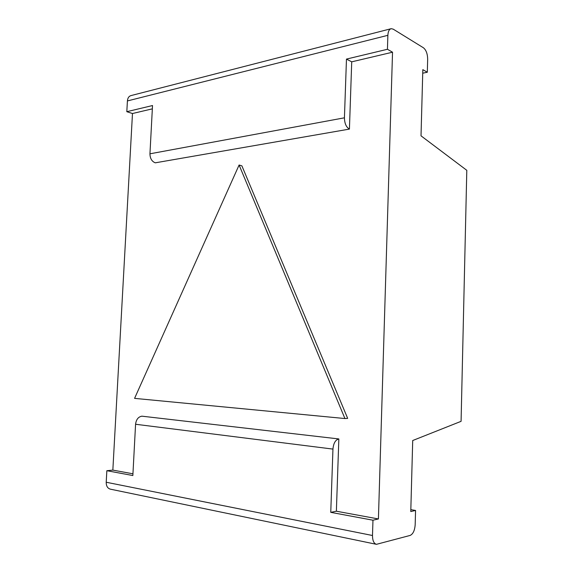 <?xml version="1.0" encoding="UTF-8"?>
<svg xmlns="http://www.w3.org/2000/svg" width="573" height="573" viewBox="0 0 573 573"><rect width="100%" height="100%" fill="white"/><g stroke="black" fill="none" stroke-linecap="round" stroke-linejoin="round"><path stroke-width="0.86" d="M387.441 49.278L392.534 52.207L351.722 61.834L349.423 129.097C346.235 127.235 344.574 123.474 344.43 117.816L346.464 59.091L387.441 49.278L387.871 35.318C388.093 31.408 389.21 29.202 391.216 28.679L393.228 29.159L423.418 47.774C426.133 49.987 427.544 53.798 427.666 59.205L427.315 72.241L422.824 69.648L421.019 135.837L466.802 170.317L461.079 421.334L412.71 440.522L410.777 511.546L415.561 510.457L415.181 524.646C414.752 530.462 413.061 534.057 410.125 535.433L376.461 544.321C373.854 543.562 372.529 540.625 372.493 535.504L106.213 482.244L106.85 470.705L132.85 475.54L135.572 424.256C136.195 419.479 138.315 416.786 141.932 416.177L338.844 438.947L336.372 511.216L378.416 518.952L372.966 520.205L372.493 535.504M392.534 52.207L378.416 518.952M152.339 108.841L132.478 113.526L112.845 470.104L132.943 473.799M349.423 129.097L155.254 162.825C151.831 161.443 150.062 158.435 149.947 153.808L152.518 105.539L126.812 111.692L132.478 113.526M347.675 418.39L241.892 165.855L239.099 165.017L134.576 398.371L344.932 418.541L347.675 418.39M422.724 73.208L427.315 72.241M391.216 28.679L131.21 95.533C128.961 96.114 127.7 97.911 127.414 100.934L126.812 111.692M351.722 61.834L346.464 59.091M112.845 470.104L106.85 470.705M336.372 511.216L330.757 512.348L332.949 449.096C333.5 443.201 335.463 439.813 338.844 438.947M372.966 520.205L330.757 512.348M344.932 418.541L239.099 165.017M376.461 544.321L110.489 489.184C107.631 488.432 106.206 486.119 106.213 482.244M415.561 510.457L410.827 509.648M387.871 35.318L127.414 100.934M344.43 117.816L149.947 153.808M332.949 449.096L135.572 424.256"/></g></svg>
